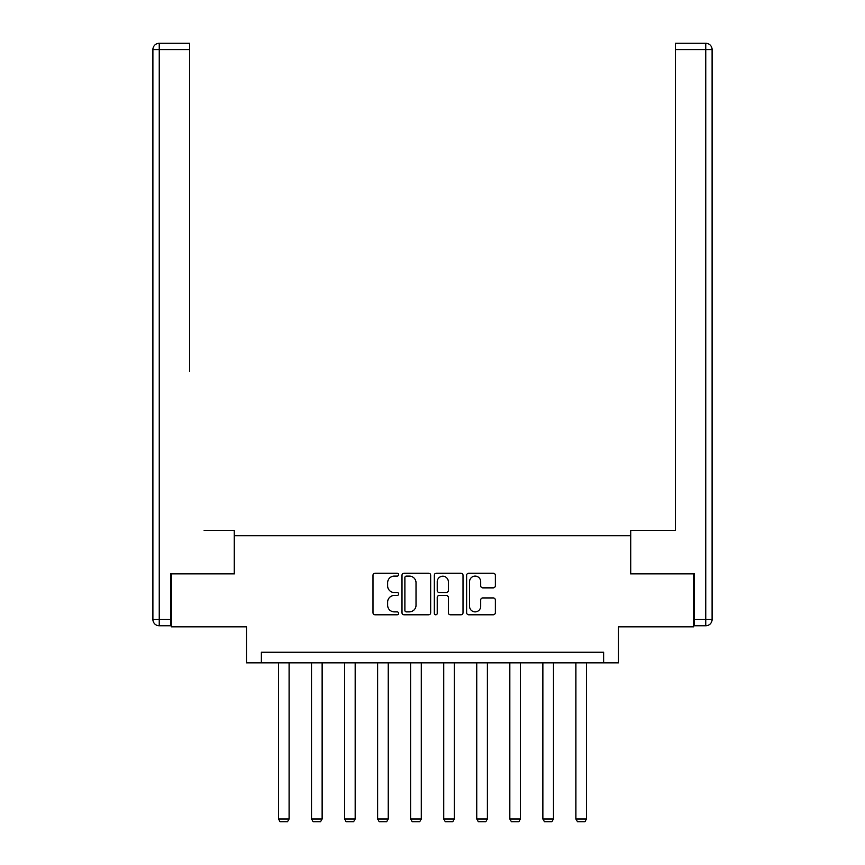 <?xml version="1.0" encoding="UTF-8"?>
<svg xmlns="http://www.w3.org/2000/svg" width="865" height="865" viewBox="0 0 865 865"><rect width="100%" height="100%" fill="white"/><g stroke="black" fill="none" stroke-linecap="round" stroke-linejoin="round"><path stroke-width="1.3" d="M398.614 574.663A1.46 1.46 0 0 0 397.154 573.203L375.064 573.203A2.076 2.076 0 0 0 372.988 575.279L372.988 612.712A2.076 2.076 0 0 0 375.064 614.788L397.154 614.788A1.46 1.46 0 0 0 398.614 613.328A1.46 1.46 0 0 0 397.154 611.879L394.299 611.879A6.65 6.65 0 0 1 387.639 605.219L387.639 602.105A6.65 6.65 0 0 1 394.299 595.455L397.154 595.455A1.46 1.46 0 0 0 398.614 593.995A1.46 1.46 0 0 0 397.154 592.536L394.299 592.536A6.65 6.65 0 0 1 387.639 585.886L387.639 582.772A6.65 6.65 0 0 1 394.299 576.112L397.154 576.112A1.46 1.46 0 0 0 398.614 574.663M493.266 587.865A2.076 2.076 0 0 0 495.342 585.778L495.342 575.279A2.076 2.076 0 0 0 493.266 573.203L468.733 573.203A2.076 2.076 0 0 0 466.646 575.279L466.646 612.712A2.076 2.076 0 0 0 468.733 614.788L493.266 614.788A2.076 2.076 0 0 0 495.342 612.712L495.342 600.029A2.076 2.076 0 0 0 493.266 597.942L482.767 597.942A2.076 2.076 0 0 0 480.68 600.029L480.68 606.311A5.558 5.558 0 0 1 475.123 611.879A5.558 5.558 0 0 1 469.565 606.311L469.565 581.68A5.558 5.558 0 0 1 475.123 576.112A5.558 5.558 0 0 1 480.68 581.68L480.68 585.778A2.076 2.076 0 0 0 482.767 587.865L493.266 587.865M603.651 662.839L618.486 662.839L618.486 626.833L693.676 626.833L693.676 573.873L630.553 573.873L630.553 535.749L234.447 535.749L234.447 573.873L171.324 573.873L171.324 626.833L246.514 626.833L246.514 662.839L603.651 662.839L603.651 652.242L261.349 652.242L261.349 662.839M430.684 575.279A2.076 2.076 0 0 0 428.597 573.203L404.063 573.203A2.076 2.076 0 0 0 401.987 575.279L401.987 612.712A2.076 2.076 0 0 0 404.063 614.788L428.597 614.788A2.076 2.076 0 0 0 430.684 612.712L430.684 575.279M436.403 573.203L460.937 573.203A2.076 2.076 0 0 1 463.013 575.279L463.013 612.712A2.076 2.076 0 0 1 460.937 614.788L450.438 614.788A2.076 2.076 0 0 1 448.351 612.712L448.351 597.531A2.076 2.076 0 0 0 446.275 595.455L439.312 595.455A2.076 2.076 0 0 0 437.225 597.531L437.225 613.328A1.46 1.46 0 0 1 435.776 614.788A1.46 1.46 0 0 1 434.317 613.328L434.317 575.279A2.076 2.076 0 0 1 436.403 573.203M406.355 576.112A1.46 1.46 0 0 0 404.896 577.571L404.896 610.42A1.46 1.46 0 0 0 406.355 611.879L409.372 611.879A6.65 6.65 0 0 0 416.022 605.219L416.022 582.772A6.65 6.65 0 0 0 409.372 576.112L406.355 576.112M448.351 581.777A5.558 5.558 0 0 0 442.793 576.22A5.558 5.558 0 0 0 437.225 581.777L437.225 590.46A2.076 2.076 0 0 0 439.312 592.536L446.275 592.536A2.076 2.076 0 0 0 448.351 590.46L448.351 581.777M289.094 662.839L289.094 818.993L278.508 818.993L278.508 662.839M289.094 818.993L287.504 821.75L280.087 821.75L278.508 818.993M234.231 573.873L234.231 530.45L204.151 530.45M189.532 49.608L159.246 49.608L159.246 43.25L189.532 43.25L189.532 371.582M159.246 625.773L159.246 619.416L152.889 619.416A6.358 6.358 0 0 0 159.246 625.773L170.686 625.773L159.246 625.773A6.358 6.358 0 0 1 152.889 619.416L152.889 49.608A6.358 6.358 0 0 1 159.246 43.25A6.358 6.358 0 0 0 152.889 49.608L159.246 49.608L159.246 619.416L170.686 619.416L170.686 573.873L171.324 573.873M170.686 619.416L170.686 625.773M660.849 530.45L675.468 530.45L675.468 43.25L705.754 43.25L689.016 43.25M630.769 573.873L630.769 530.45L675.468 530.45L675.468 371.582M694.314 619.416L705.754 619.416L705.754 49.608L712.111 49.608A6.358 6.358 0 0 0 705.754 43.25A6.358 6.358 0 0 1 712.111 49.608A6.358 6.358 0 0 0 705.754 43.25A6.358 6.358 0 0 1 712.111 49.608L712.111 619.416A6.358 6.358 0 0 1 705.754 625.773L694.314 625.773L694.314 573.873L693.676 573.873M705.754 625.773A6.358 6.358 0 0 0 712.111 619.416L705.754 619.416L705.754 625.773M322.137 662.839L322.137 818.993L311.551 818.993L311.551 662.839M322.137 818.993L320.547 821.75L313.141 821.75L311.551 818.993M355.18 662.839L355.18 818.993L344.594 818.993L344.594 662.839M355.18 818.993L353.59 821.75L346.184 821.75L344.594 818.993M388.234 662.839L388.234 818.993L377.637 818.993L377.637 662.839M388.234 818.993L386.644 821.75L379.227 821.75L377.637 818.993M421.277 662.839L421.277 818.993L410.68 818.993L410.68 662.839M421.277 818.993L419.687 821.75L412.27 821.75L410.68 818.993M454.32 662.839L454.32 818.993L443.723 818.993L443.723 662.839M454.32 818.993L452.73 821.75L445.313 821.75L443.723 818.993M487.363 662.839L487.363 818.993L476.766 818.993L476.766 662.839M487.363 818.993L485.773 821.75L478.356 821.75L476.766 818.993M520.406 662.839L520.406 818.993L509.82 818.993L509.82 662.839M520.406 818.993L518.816 821.75L511.41 821.75L509.82 818.993M553.449 662.839L553.449 818.993L542.863 818.993L542.863 662.839M553.449 818.993L551.859 821.75L544.453 821.75L542.863 818.993M586.492 662.839L586.492 818.993L575.906 818.993L575.906 662.839M586.492 818.993L584.913 821.75L577.496 821.75L575.906 818.993M705.754 43.25L705.754 49.608L675.468 49.608"/></g></svg>
